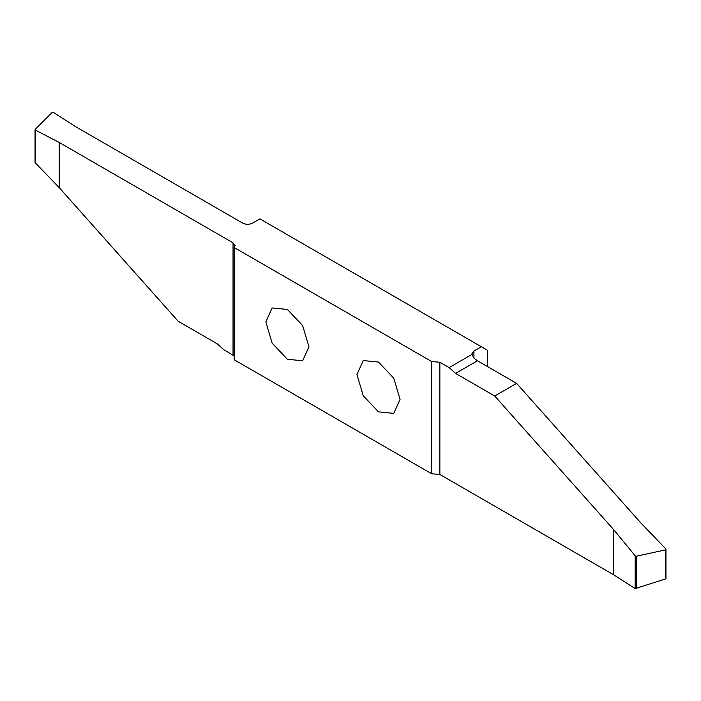 <?xml version="1.0" encoding="UTF-8"?>
<svg xmlns="http://www.w3.org/2000/svg" width="701" height="701" viewBox="0 0 701 701"><rect width="100%" height="100%" fill="white"/><g stroke="black" fill="none" stroke-linecap="round" stroke-linejoin="round"><path stroke-width="1.05" d="M400.069 399.412L393.752 378.163L378.505 362.066L363.258 360.559L356.94 374.518L363.258 395.767L378.505 411.864L393.752 413.38L400.069 399.412M35.164 129.44L35.33 130.062L35.164 129.44L52.067 112.546L53.442 112.458L75.393 126.539L242.756 223.155C245.99 224.67 249.232 224.67 252.474 223.155L259.887 218.878L487.414 350.246L487.414 366.518M265.828 321.908L272.146 343.166L287.392 359.262L302.639 360.77L308.957 346.811L302.639 325.562L287.392 309.465L272.146 307.949L265.828 321.908M431.693 361.558L439.86 362.233L449.148 367.596L471.992 354.408L473.929 358.132L477.442 360.761L455.545 373.396L494.704 396.004L613.682 529.641L635.185 555.805L636.254 556.243L665.521 549.864L665.67 578.15L665.521 578.947L635.185 588.603L613.682 574.82L439.86 474.463L431.693 473.788L431.693 361.558L234.204 247.541L234.204 359.762L431.693 473.788M234.204 355.95L223.75 349.694L217.354 343.893L178.194 321.286L59.217 187.649L35.33 162.851L35.33 130.062L59.217 142.469L59.217 187.649M59.217 142.469L233.039 242.826L235.054 245.63L234.204 247.541M481.342 346.741L473.929 351.017L471.913 353.821M455.545 373.396L449.148 367.596M494.704 396.004L516.602 383.368L477.442 360.761M665.67 548.725L665.521 549.864L665.67 548.725L641.284 523.41L516.602 383.368M613.682 574.82L613.682 529.641M473.929 351.017L473.929 358.132M636.254 556.243L636.254 588.7M635.185 588.603L635.185 555.805M439.86 362.233L439.86 474.463M233.039 355.056L233.039 242.826M35.05 129.694L35.05 162.229M665.95 578.518L665.95 549.347"/></g></svg>
